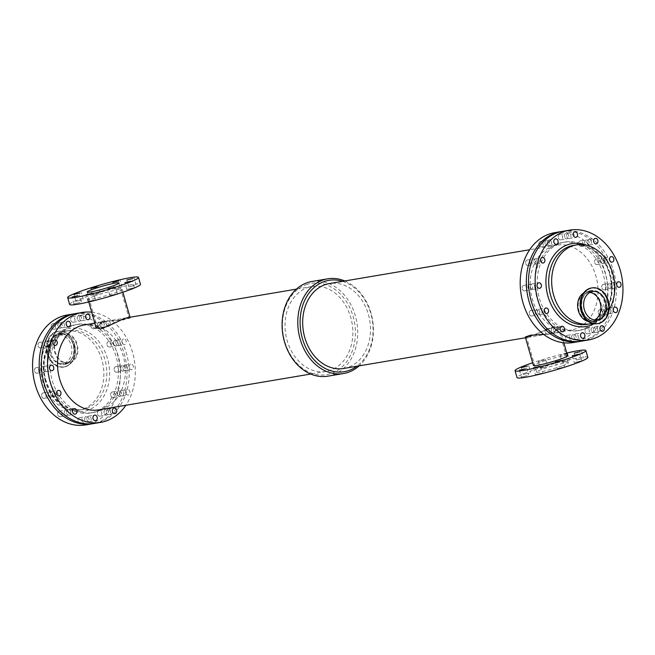 <?xml version="1.0" encoding="UTF-8"?>
<svg xmlns="http://www.w3.org/2000/svg" width="655" height="655" viewBox="0 0 655 655"><rect width="100%" height="100%" fill="white"/><g stroke="black" fill="none" stroke-linecap="round" stroke-linejoin="round"><path stroke-width="0.49" stroke-dasharray="3.27 2.46" d="M529.322 373.023L523.361 374.455L529.322 373.023M568.106 360.93L562.137 362.354L568.106 360.93M566.952 353.749L560.189 355.493L566.853 353.405M582.18 358.547L576.212 359.98L582.18 358.547M541.407 373.284L535.438 374.709L541.407 373.284M527.332 375.659L521.372 377.092L527.332 375.659M546.213 366.923L540.244 368.356L546.213 366.923M544.256 360.062L538.295 361.486L544.256 360.062M580.191 361.183L574.222 362.616L580.191 361.183M563.3 367.283L557.331 368.716L563.3 367.283M81.949 299.892L75.98 301.325L81.949 299.892M98.84 293.792L92.871 295.217L98.84 293.792M94.033 300.154L88.065 301.578L94.033 300.154M134.799 285.416L128.839 286.849L134.799 285.416M79.959 302.528L73.99 303.961L79.959 302.528M120.733 287.799L114.764 289.223L120.733 287.799M115.919 294.152L109.958 295.585L115.919 294.152M132.809 288.053L126.841 289.485L132.809 288.053M600.815 261.607A2.784 2.178 -99.6 0 1 602.412 258.119A2.784 2.178 -99.6 0 1 605.015 260.502A2.784 2.178 -99.6 0 1 603.337 263.613A2.784 2.178 -99.6 0 1 600.815 261.607M594.683 262.647A2.784 2.178 80.4 0 0 597.204 264.653A2.784 2.178 80.4 0 0 598.891 261.541A2.784 2.178 80.4 0 0 596.279 259.151A2.784 2.178 80.4 0 0 594.683 262.647M603.018 261.239A2.784 2.178 80.4 0 0 605.539 263.244A2.784 2.178 80.4 0 0 607.226 260.133A2.784 2.178 80.4 0 0 604.614 257.743A2.784 2.178 80.4 0 0 603.018 261.239M604.483 312.091A2.784 2.178 -99.6 0 1 606.08 308.595A2.784 2.178 -99.6 0 1 608.692 310.978A2.784 2.178 -99.6 0 1 607.005 314.089A2.784 2.178 -99.6 0 1 604.483 312.091M598.351 313.123A2.784 2.178 80.4 0 0 600.881 315.129A2.784 2.178 80.4 0 0 602.559 312.017A2.784 2.178 80.4 0 0 599.947 309.635A2.784 2.178 80.4 0 0 598.351 313.123M606.686 311.714A2.784 2.178 80.4 0 0 609.216 313.72A2.784 2.178 80.4 0 0 610.894 310.609A2.784 2.178 80.4 0 0 608.282 308.227A2.784 2.178 80.4 0 0 606.686 311.714M564.495 236.815A2.784 2.178 -99.6 0 1 566.092 233.319A2.784 2.178 -99.6 0 1 568.696 235.71A2.784 2.178 -99.6 0 1 567.017 238.813A2.784 2.178 -99.6 0 1 564.495 236.815M558.363 237.847A2.784 2.178 80.4 0 0 560.885 239.853A2.784 2.178 80.4 0 0 562.571 236.742A2.784 2.178 80.4 0 0 559.959 234.359A2.784 2.178 80.4 0 0 558.363 237.847M566.698 236.439A2.784 2.178 80.4 0 0 569.22 238.445A2.784 2.178 80.4 0 0 570.906 235.333A2.784 2.178 80.4 0 0 568.294 232.951A2.784 2.178 80.4 0 0 566.698 236.439M535.381 311.993A2.784 2.178 -99.6 0 1 537.108 309.479A2.784 2.178 -99.6 0 1 539.72 311.862A2.784 2.178 -99.6 0 1 538.042 314.973A2.784 2.178 -99.6 0 1 536.756 314.703M529.387 314.007A2.784 2.178 80.4 0 0 531.909 316.005A2.784 2.178 80.4 0 0 533.588 312.894A2.784 2.178 80.4 0 0 530.984 310.511A2.784 2.178 80.4 0 0 529.387 314.007M537.722 312.599A2.784 2.178 80.4 0 0 540.244 314.596A2.784 2.178 80.4 0 0 541.931 311.485A2.784 2.178 80.4 0 0 539.319 309.103A2.784 2.178 80.4 0 0 537.722 312.599M591.252 330.75A2.784 2.178 -99.6 0 1 592.849 327.254A2.784 2.178 -99.6 0 1 595.46 329.645A2.784 2.178 -99.6 0 1 593.774 332.756A2.784 2.178 -99.6 0 1 591.252 330.75M585.12 331.782A2.784 2.178 80.4 0 0 587.65 333.788A2.784 2.178 80.4 0 0 589.328 330.677A2.784 2.178 80.4 0 0 586.716 328.294A2.784 2.178 80.4 0 0 585.12 331.782M593.455 330.374A2.784 2.178 80.4 0 0 595.984 332.38A2.784 2.178 80.4 0 0 597.663 329.269A2.784 2.178 80.4 0 0 595.051 326.886A2.784 2.178 80.4 0 0 593.455 330.374M528.618 285.269A2.784 2.178 -99.6 0 1 529.944 284.303A2.784 2.178 -99.6 0 1 532.548 286.694A2.784 2.178 -99.6 0 1 530.869 289.805A2.784 2.178 -99.6 0 1 528.896 288.912M522.215 288.83A2.784 2.178 80.4 0 0 524.737 290.836A2.784 2.178 80.4 0 0 526.423 287.725A2.784 2.178 80.4 0 0 523.812 285.343A2.784 2.178 80.4 0 0 522.215 288.83M530.55 287.422A2.784 2.178 80.4 0 0 533.072 289.428A2.784 2.178 80.4 0 0 534.758 286.317A2.784 2.178 80.4 0 0 532.147 283.934A2.784 2.178 80.4 0 0 530.55 287.422M584.89 243.324A2.784 2.178 -99.6 0 1 586.487 239.828A2.784 2.178 -99.6 0 1 589.099 242.211A2.784 2.178 -99.6 0 1 587.42 245.322A2.784 2.178 -99.6 0 1 584.89 243.324M578.766 244.356A2.784 2.178 80.4 0 0 581.288 246.362A2.784 2.178 80.4 0 0 582.975 243.251A2.784 2.178 80.4 0 0 580.363 240.868A2.784 2.178 80.4 0 0 578.766 244.356M587.101 242.948A2.784 2.178 80.4 0 0 589.623 244.954A2.784 2.178 80.4 0 0 591.309 241.842A2.784 2.178 80.4 0 0 588.698 239.46A2.784 2.178 80.4 0 0 587.101 242.948M607.979 286.784A2.784 2.178 -99.6 0 1 609.576 283.287A2.784 2.178 -99.6 0 1 612.188 285.678A2.784 2.178 -99.6 0 1 610.509 288.781A2.784 2.178 -99.6 0 1 607.979 286.784M601.855 287.815A2.784 2.178 80.4 0 0 604.377 289.821A2.784 2.178 80.4 0 0 606.055 286.71A2.784 2.178 80.4 0 0 603.452 284.327A2.784 2.178 80.4 0 0 601.855 287.815M610.19 286.407A2.784 2.178 80.4 0 0 612.712 288.413A2.784 2.178 80.4 0 0 614.398 285.302A2.784 2.178 80.4 0 0 611.786 282.919A2.784 2.178 80.4 0 0 610.19 286.407M545.075 243.832A2.784 2.178 -99.6 0 1 546.671 240.336A2.784 2.178 -99.6 0 1 549.283 242.727A2.784 2.178 -99.6 0 1 547.596 245.83A2.784 2.178 -99.6 0 1 545.075 243.832M538.95 244.864A2.784 2.178 80.4 0 0 541.472 246.869A2.784 2.178 80.4 0 0 543.151 243.758A2.784 2.178 80.4 0 0 540.539 241.376A2.784 2.178 80.4 0 0 538.95 244.864M547.285 243.455A2.784 2.178 80.4 0 0 549.807 245.461A2.784 2.178 80.4 0 0 551.485 242.35A2.784 2.178 80.4 0 0 548.874 239.967A2.784 2.178 80.4 0 0 547.285 243.455M551.436 331.258A2.784 2.178 -99.6 0 1 553.025 327.77A2.784 2.178 -99.6 0 1 555.636 330.153A2.784 2.178 -99.6 0 1 553.958 333.264A2.784 2.178 -99.6 0 1 551.436 331.258M545.304 332.29A2.784 2.178 80.4 0 0 547.826 334.296A2.784 2.178 80.4 0 0 549.512 331.184A2.784 2.178 80.4 0 0 546.9 328.802A2.784 2.178 80.4 0 0 545.304 332.29M553.639 330.89A2.784 2.178 80.4 0 0 556.16 332.887A2.784 2.178 80.4 0 0 557.847 329.776A2.784 2.178 80.4 0 0 555.235 327.394A2.784 2.178 80.4 0 0 553.639 330.89M571.831 337.767A2.784 2.178 -99.6 0 1 573.428 334.271A2.784 2.178 -99.6 0 1 576.04 336.662A2.784 2.178 -99.6 0 1 574.361 339.773A2.784 2.178 -99.6 0 1 571.831 337.767M565.707 338.799A2.784 2.178 80.4 0 0 568.229 340.805A2.784 2.178 80.4 0 0 569.907 337.693A2.784 2.178 80.4 0 0 567.304 335.311A2.784 2.178 80.4 0 0 565.707 338.799M574.042 337.39A2.784 2.178 80.4 0 0 576.564 339.396A2.784 2.178 80.4 0 0 578.242 336.285A2.784 2.178 80.4 0 0 575.639 333.903A2.784 2.178 80.4 0 0 574.042 337.39M532.245 259.773A2.784 2.178 -99.6 0 1 533.44 259.003A2.784 2.178 -99.6 0 1 536.052 261.386A2.784 2.178 -99.6 0 1 534.365 264.497A2.784 2.178 -99.6 0 1 531.844 262.491A2.784 2.178 -99.6 0 1 531.721 261.288M525.719 263.523A2.784 2.178 80.4 0 0 528.241 265.529A2.784 2.178 80.4 0 0 529.92 262.418A2.784 2.178 80.4 0 0 527.308 260.035A2.784 2.178 80.4 0 0 525.719 263.523M534.054 262.123A2.784 2.178 80.4 0 0 536.576 264.121A2.784 2.178 80.4 0 0 538.254 261.009A2.784 2.178 80.4 0 0 535.643 258.627A2.784 2.178 80.4 0 0 534.054 262.123M129.191 367.651A2.784 2.178 -99.6 0 1 130.779 364.164A2.784 2.178 -99.6 0 1 133.391 366.546A2.784 2.178 -99.6 0 1 131.712 369.657A2.784 2.178 -99.6 0 1 129.191 367.651M123.058 368.691A2.784 2.178 80.4 0 0 125.58 370.697A2.784 2.178 80.4 0 0 127.266 367.586A2.784 2.178 80.4 0 0 124.655 365.195A2.784 2.178 80.4 0 0 123.058 368.691M120.856 369.06A2.784 2.178 -99.6 0 1 122.444 365.572A2.784 2.178 -99.6 0 1 125.056 367.954A2.784 2.178 -99.6 0 1 123.377 371.066A2.784 2.178 -99.6 0 1 120.856 369.06M114.232 370.181A2.784 2.178 80.4 0 0 116.754 372.187A2.784 2.178 80.4 0 0 118.44 369.076A2.784 2.178 80.4 0 0 115.829 366.685A2.784 2.178 80.4 0 0 114.232 370.181M106.331 412.658A2.784 2.178 80.4 0 0 108.853 414.664A2.784 2.178 80.4 0 0 110.531 411.553A2.784 2.178 80.4 0 0 107.919 409.17A2.784 2.178 80.4 0 0 106.331 412.658M104.12 413.035A2.784 2.178 -99.6 0 1 105.717 409.539A2.784 2.178 -99.6 0 1 108.329 411.921A2.784 2.178 -99.6 0 1 106.642 415.033A2.784 2.178 -99.6 0 1 104.12 413.035M97.505 414.148A2.784 2.178 80.4 0 0 100.027 416.154A2.784 2.178 80.4 0 0 101.705 413.043A2.784 2.178 80.4 0 0 99.093 410.66A2.784 2.178 80.4 0 0 97.505 414.148M106.102 324.192A2.784 2.178 -99.6 0 1 107.698 320.704A2.784 2.178 -99.6 0 1 110.302 323.087A2.784 2.178 -99.6 0 1 108.624 326.198A2.784 2.178 -99.6 0 1 106.102 324.192M99.969 325.232A2.784 2.178 80.4 0 0 102.491 327.23A2.784 2.178 80.4 0 0 104.178 324.127A2.784 2.178 80.4 0 0 101.566 321.736A2.784 2.178 80.4 0 0 99.969 325.232M97.767 325.601A2.784 2.178 -99.6 0 1 99.355 322.113A2.784 2.178 -99.6 0 1 101.967 324.495A2.784 2.178 -99.6 0 1 100.289 327.606A2.784 2.178 -99.6 0 1 97.767 325.601M91.143 326.722A2.784 2.178 80.4 0 0 93.665 328.728A2.784 2.178 80.4 0 0 95.352 325.617A2.784 2.178 80.4 0 0 92.74 323.226A2.784 2.178 80.4 0 0 91.143 326.722M43.418 369.707A2.784 2.178 80.4 0 0 45.948 371.712A2.784 2.178 80.4 0 0 47.627 368.601A2.784 2.178 80.4 0 0 45.015 366.219A2.784 2.178 80.4 0 0 43.418 369.707M41.486 367.545A2.784 2.178 -99.6 0 1 42.812 366.587A2.784 2.178 -99.6 0 1 45.416 368.97A2.784 2.178 -99.6 0 1 43.738 372.081A2.784 2.178 -99.6 0 1 41.773 371.188M34.592 371.197A2.784 2.178 80.4 0 0 37.122 373.203A2.784 2.178 80.4 0 0 38.801 370.091A2.784 2.178 80.4 0 0 36.189 367.709A2.784 2.178 80.4 0 0 34.592 371.197M86.91 419.675A2.784 2.178 80.4 0 0 89.432 421.681A2.784 2.178 80.4 0 0 91.119 418.57A2.784 2.178 80.4 0 0 88.507 416.187A2.784 2.178 80.4 0 0 86.91 419.675M84.7 420.051A2.784 2.178 -99.6 0 1 86.296 416.555A2.784 2.178 -99.6 0 1 88.908 418.938A2.784 2.178 -99.6 0 1 87.23 422.049A2.784 2.178 -99.6 0 1 84.7 420.051M78.084 421.165A2.784 2.178 80.4 0 0 80.606 423.171A2.784 2.178 80.4 0 0 82.293 420.06A2.784 2.178 80.4 0 0 79.681 417.677A2.784 2.178 80.4 0 0 78.084 421.165M46.923 344.399A2.784 2.178 80.4 0 0 49.444 346.405A2.784 2.178 80.4 0 0 51.123 343.294A2.784 2.178 80.4 0 0 48.519 340.911A2.784 2.178 80.4 0 0 46.923 344.399M45.113 342.049A2.784 2.178 -99.6 0 1 46.309 341.28A2.784 2.178 -99.6 0 1 48.92 343.67A2.784 2.178 -99.6 0 1 47.234 346.773A2.784 2.178 -99.6 0 1 44.712 344.776A2.784 2.178 -99.6 0 1 44.589 343.564M38.096 345.889A2.784 2.178 80.4 0 0 40.618 347.895A2.784 2.178 80.4 0 0 42.297 344.784A2.784 2.178 80.4 0 0 39.693 342.401A2.784 2.178 80.4 0 0 38.096 345.889M122.018 342.483A2.784 2.178 -99.6 0 1 123.615 338.995A2.784 2.178 -99.6 0 1 126.218 341.378A2.784 2.178 -99.6 0 1 124.54 344.489A2.784 2.178 -99.6 0 1 122.018 342.483M115.886 343.523A2.784 2.178 80.4 0 0 118.416 345.521A2.784 2.178 80.4 0 0 120.094 342.409A2.784 2.178 80.4 0 0 117.482 340.027A2.784 2.178 80.4 0 0 115.886 343.523M113.683 343.891A2.784 2.178 -99.6 0 1 115.28 340.404A2.784 2.178 -99.6 0 1 117.884 342.786A2.784 2.178 -99.6 0 1 116.205 345.897A2.784 2.178 -99.6 0 1 113.683 343.891M107.06 345.013A2.784 2.178 80.4 0 0 109.59 347.011A2.784 2.178 80.4 0 0 111.268 343.908A2.784 2.178 80.4 0 0 108.656 341.517A2.784 2.178 80.4 0 0 107.06 345.013M125.686 392.959A2.784 2.178 -99.6 0 1 127.283 389.471A2.784 2.178 -99.6 0 1 129.895 391.854A2.784 2.178 -99.6 0 1 128.208 394.965A2.784 2.178 -99.6 0 1 125.686 392.959M119.562 393.999A2.784 2.178 80.4 0 0 122.084 395.997A2.784 2.178 80.4 0 0 123.762 392.894A2.784 2.178 80.4 0 0 121.15 390.503A2.784 2.178 80.4 0 0 119.562 393.999M117.351 394.367A2.784 2.178 -99.6 0 1 118.948 390.879A2.784 2.178 -99.6 0 1 121.56 393.262A2.784 2.178 -99.6 0 1 119.873 396.373A2.784 2.178 -99.6 0 1 117.351 394.367M110.736 395.489A2.784 2.178 80.4 0 0 113.258 397.495A2.784 2.178 80.4 0 0 114.936 394.384A2.784 2.178 80.4 0 0 112.324 391.993A2.784 2.178 80.4 0 0 110.736 395.489M79.566 318.723A2.784 2.178 80.4 0 0 82.096 320.729A2.784 2.178 80.4 0 0 83.774 317.618A2.784 2.178 80.4 0 0 81.163 315.227A2.784 2.178 80.4 0 0 79.566 318.723M77.364 319.091A2.784 2.178 -99.6 0 1 78.96 315.604A2.784 2.178 -99.6 0 1 81.564 317.986A2.784 2.178 -99.6 0 1 79.885 321.097A2.784 2.178 -99.6 0 1 77.364 319.091M70.74 320.213A2.784 2.178 80.4 0 0 73.27 322.219A2.784 2.178 80.4 0 0 74.948 319.108A2.784 2.178 80.4 0 0 72.337 316.717A2.784 2.178 80.4 0 0 70.74 320.213M50.591 394.875A2.784 2.178 80.4 0 0 53.112 396.881A2.784 2.178 80.4 0 0 54.799 393.77A2.784 2.178 80.4 0 0 52.187 391.387A2.784 2.178 80.4 0 0 50.591 394.875M48.249 394.277A2.784 2.178 -99.6 0 1 49.977 391.755A2.784 2.178 -99.6 0 1 52.588 394.146A2.784 2.178 -99.6 0 1 50.91 397.257A2.784 2.178 -99.6 0 1 49.633 396.987M41.764 396.365A2.784 2.178 80.4 0 0 44.286 398.371A2.784 2.178 80.4 0 0 45.973 395.26A2.784 2.178 80.4 0 0 43.361 392.877A2.784 2.178 80.4 0 0 41.764 396.365M66.507 413.166A2.784 2.178 80.4 0 0 69.029 415.172A2.784 2.178 80.4 0 0 70.715 412.06A2.784 2.178 80.4 0 0 68.104 409.678A2.784 2.178 80.4 0 0 66.507 413.166M64.305 413.542A2.784 2.178 -99.6 0 1 65.901 410.046A2.784 2.178 -99.6 0 1 68.505 412.437A2.784 2.178 -99.6 0 1 66.826 415.54A2.784 2.178 -99.6 0 1 64.305 413.542M57.681 414.656A2.784 2.178 80.4 0 0 60.203 416.662A2.784 2.178 80.4 0 0 61.889 413.551A2.784 2.178 80.4 0 0 59.278 411.168A2.784 2.178 80.4 0 0 57.681 414.656M60.154 325.74A2.784 2.178 80.4 0 0 62.675 327.746A2.784 2.178 80.4 0 0 64.354 324.634A2.784 2.178 80.4 0 0 61.75 322.244A2.784 2.178 80.4 0 0 60.154 325.74M57.943 326.108A2.784 2.178 -99.6 0 1 59.539 322.62A2.784 2.178 -99.6 0 1 62.151 325.003A2.784 2.178 -99.6 0 1 60.465 328.114A2.784 2.178 -99.6 0 1 57.943 326.108M51.327 327.23A2.784 2.178 80.4 0 0 53.849 329.236A2.784 2.178 80.4 0 0 55.528 326.125A2.784 2.178 80.4 0 0 52.924 323.734A2.784 2.178 80.4 0 0 51.327 327.23M589.942 292.441A14.394 11.241 80.4 0 0 587.175 292.474A14.394 11.241 80.4 0 0 585.644 292.875A14.394 11.241 80.4 0 0 578.684 309.528A14.394 11.241 80.4 0 0 591.973 320.852A14.394 11.241 80.4 0 0 594.593 319.967M583.531 293.047A15.188 11.864 -99.6 0 1 585.431 292.114A15.188 11.864 -99.6 0 1 587.044 291.688A15.188 11.864 -99.6 0 1 601.265 304.69A15.188 11.864 -99.6 0 1 592.104 321.638A15.188 11.864 -99.6 0 1 588.337 321.507M609.093 309.774A40.07 31.293 -99.6 0 1 592.169 323.357M65.5 366.603A18.111 14.148 80.4 0 0 74.261 345.644A18.111 14.148 80.4 0 0 57.542 331.389A18.111 14.148 80.4 0 0 46.611 351.604A18.111 14.148 80.4 0 0 63.576 367.111A18.111 14.148 80.4 0 0 65.5 366.603M64.485 363.034A14.394 11.241 80.4 0 0 71.444 346.389A14.394 11.241 80.4 0 0 58.164 335.057A14.394 11.241 80.4 0 0 49.477 351.121A14.394 11.241 80.4 0 0 62.954 363.443A14.394 11.241 80.4 0 0 64.485 363.034M70.093 362.886A15.188 11.864 80.4 0 0 77.437 345.316A15.188 11.864 80.4 0 0 63.42 333.362A15.188 11.864 80.4 0 0 54.259 350.31A15.188 11.864 80.4 0 0 68.48 363.312A15.188 11.864 80.4 0 0 70.093 362.886M69.88 362.125A14.394 11.241 -99.6 0 1 68.349 362.526A14.394 11.241 -99.6 0 1 54.873 350.212A14.394 11.241 -99.6 0 1 63.551 334.148A14.394 11.241 -99.6 0 1 76.84 345.472A14.394 11.241 -99.6 0 1 69.88 362.125M543.756 334.443L553.917 332.527L559.419 327.303L555.055 325.977L528.143 337.317L525.31 337.022M567.525 355.771A17.734 1.556 -15.9 0 0 550.044 359.136A17.734 1.556 -15.9 0 0 533.416 365.49M562.612 365.777A16.539 1.449 -15.9 0 0 568.335 362.968A16.539 1.449 -15.9 0 0 552.034 366.104A16.539 1.449 -15.9 0 0 536.519 372.032A16.539 1.449 -15.9 0 0 545.861 370.722A16.539 1.449 -15.9 0 0 562.612 365.777M553.18 332.658L547.899 333.976L533.039 335.245L526.538 336.989L528.929 337.186L554.318 326.796L558.355 327.926L553.18 332.658M566.755 353.053A36.819 3.226 -15.9 0 0 532.638 362.772M587.838 357.409A36.819 3.226 -15.9 0 0 551.543 364.393A36.819 3.226 -15.9 0 0 517.016 377.583M96.105 327.697L101.607 322.473L106.839 321.155L123.074 319.951L130.214 317.978L127.381 317.683M94.132 296.216A17.734 1.556 164.1 0 1 112.095 290.91A17.734 1.556 164.1 0 1 122.108 289.51A17.734 1.556 164.1 0 1 105.48 295.863A17.734 1.556 164.1 0 1 87.991 299.229A17.734 1.556 164.1 0 1 94.132 296.216M102.344 322.342L97.169 327.074L101.206 328.204L126.595 317.814L128.986 318.011L122.485 319.755L107.625 321.024L102.344 322.342M69.635 304.452A36.819 3.226 164.1 0 1 82.374 298.197A36.819 3.226 164.1 0 1 119.677 287.185A36.819 3.226 164.1 0 1 140.465 284.278M306.294 284.614A46.317 36.172 -99.6 0 1 354.904 340.469A46.317 36.172 -99.6 0 1 295.61 361.896A46.317 36.172 -99.6 0 1 306.294 284.614M307.187 287.741A43.05 33.618 -99.6 0 1 311.764 286.538A43.05 33.618 -99.6 0 1 352.087 323.39A43.05 33.618 -99.6 0 1 326.108 371.442A43.05 33.618 -99.6 0 1 286.366 337.562A43.05 33.618 -99.6 0 1 307.187 287.741M311.919 281.486A48.011 37.491 -99.6 0 1 356.885 322.579A48.011 37.491 -99.6 0 1 327.909 376.166M342.573 281.339A46.317 36.172 -99.6 0 1 372.253 319.984A46.317 36.172 -99.6 0 1 356.918 366.235M343.76 368.462A43.05 33.618 80.4 0 0 369.739 320.41A43.05 33.618 80.4 0 0 329.416 283.558M344.792 280.962A48.011 37.491 -99.6 0 1 372.572 319.927A48.011 37.491 -99.6 0 1 359.136 365.858M84.258 324.97A43.05 33.618 -99.6 0 1 124.581 361.822A43.05 33.618 -99.6 0 1 98.602 409.866M70.871 325.92A44.786 34.977 -99.6 0 1 75.636 324.667A44.786 34.977 -99.6 0 1 117.581 363.001A44.786 34.977 -99.6 0 1 90.554 412.986A44.786 34.977 -99.6 0 1 49.215 377.738A44.786 34.977 -99.6 0 1 70.871 325.92M73.073 325.551A44.786 34.977 -99.6 0 1 77.839 324.299A44.786 34.977 -99.6 0 1 119.783 362.633A44.786 34.977 -99.6 0 1 92.756 412.609A44.786 34.977 -99.6 0 1 51.426 377.37A44.786 34.977 -99.6 0 1 73.073 325.551M74.916 313.704A55.732 43.525 -99.6 0 1 126.006 361.576A55.732 43.525 -99.6 0 1 93.477 423.572M67.195 314.99A55.732 43.525 -99.6 0 1 119.39 362.698A55.732 43.525 -99.6 0 1 85.756 424.899M61.373 332.265A40.07 31.293 -99.6 0 1 65.631 331.143A40.07 31.293 -99.6 0 1 103.162 365.441A40.07 31.293 -99.6 0 1 78.977 410.153A40.07 31.293 -99.6 0 1 41.994 378.623A40.07 31.293 -99.6 0 1 61.373 332.265M563.144 231.223A55.732 43.525 -99.6 0 1 615.348 278.924A55.732 43.525 -99.6 0 1 581.714 341.124M560.205 243.267A44.786 34.977 -99.6 0 1 564.97 242.014A44.786 34.977 -99.6 0 1 606.915 280.348A44.786 34.977 -99.6 0 1 579.888 330.333A44.786 34.977 -99.6 0 1 538.557 295.086A44.786 34.977 -99.6 0 1 560.205 243.267M558.003 243.644A44.786 34.977 -99.6 0 1 562.768 242.391A44.786 34.977 -99.6 0 1 604.712 280.717A44.786 34.977 -99.6 0 1 577.685 330.701A44.786 34.977 -99.6 0 1 536.347 295.462A44.786 34.977 -99.6 0 1 558.003 243.644M562.047 231.428A55.732 43.525 -99.6 0 1 613.137 279.3A55.732 43.525 -99.6 0 1 580.608 341.296M554.81 232.631A55.732 43.525 -99.6 0 1 607.013 280.332A55.732 43.525 -99.6 0 1 573.379 342.532M552.345 246.337A43.05 33.618 -99.6 0 1 556.922 245.134A43.05 33.618 -99.6 0 1 597.245 281.977A43.05 33.618 -99.6 0 1 571.266 330.03A43.05 33.618 -99.6 0 1 531.524 296.15A43.05 33.618 -99.6 0 1 552.345 246.337M91.692 312.206A55.732 43.525 -99.6 0 1 131.008 347.6A55.732 43.525 -99.6 0 1 125.85 405.265M76.021 313.499A55.732 43.525 -99.6 0 1 128.216 361.208A55.732 43.525 -99.6 0 1 94.582 423.408M591.67 287.938A18.111 14.148 -99.6 0 1 608.356 303.486A18.111 14.148 -99.6 0 1 597.704 323.652M580.723 299.335A17.906 13.984 -99.6 0 1 589.336 288.724A17.906 13.984 -99.6 0 1 606.759 299.04A17.906 13.984 -99.6 0 1 602.166 321.359A17.906 13.984 -99.6 0 1 583.621 316.488M589.443 290.91A15.712 12.273 -99.6 0 1 605.343 301.767A15.712 12.273 -99.6 0 1 598.015 321.007A15.712 12.273 -99.6 0 1 582.115 310.159A15.712 12.273 -99.6 0 1 589.443 290.91M582.041 310.093A15.188 11.864 -99.6 0 1 589.123 291.491A15.188 11.864 -99.6 0 1 590.736 291.066A15.188 11.864 -99.6 0 1 604.966 304.059A15.188 11.864 -99.6 0 1 595.796 321.015A15.188 11.864 -99.6 0 1 582.041 310.093M74.506 344.317A18.111 14.148 80.4 0 0 58.098 331.299A18.111 14.148 80.4 0 0 47.168 351.514A18.111 14.148 80.4 0 0 64.133 367.013A18.111 14.148 80.4 0 0 66.065 366.505A18.111 14.148 80.4 0 0 74.506 344.317M74.531 344.342A17.906 13.984 80.4 0 0 56.42 331.97A17.906 13.984 80.4 0 0 48.069 353.905A17.906 13.984 80.4 0 0 66.188 366.276A17.906 13.984 80.4 0 0 74.531 344.342M73.409 344.841A15.712 12.273 80.4 0 0 57.509 333.993A15.712 12.273 80.4 0 0 50.181 353.233A15.712 12.273 80.4 0 0 66.081 364.09A15.712 12.273 80.4 0 0 73.409 344.841M73.483 344.907A15.188 11.864 80.4 0 0 59.728 333.985A15.188 11.864 80.4 0 0 50.558 350.941A15.188 11.864 80.4 0 0 64.788 363.934A15.188 11.864 80.4 0 0 66.401 363.509A15.188 11.864 80.4 0 0 73.483 344.907M45.391 381.177A42.059 32.848 -99.6 0 1 82.072 329.432A42.059 32.848 -99.6 0 1 101.951 399.223A42.059 32.848 -99.6 0 1 45.391 381.177M45.637 380.85A40.07 31.293 -99.6 0 1 64.313 331.766A40.07 31.293 -99.6 0 1 68.57 330.644A40.07 31.293 -99.6 0 1 106.102 364.941A40.07 31.293 -99.6 0 1 81.924 409.662A40.07 31.293 -99.6 0 1 45.637 380.85M573.6 245.338A40.07 31.293 -99.6 0 1 611.131 279.636A40.07 31.293 -99.6 0 1 586.945 324.356C602.633 322.293 614.243 301.963 610.918 281.134C608.298 259.151 589.86 241.908 573.6 245.338M586.413 245.166A42.059 32.848 -99.6 0 1 611.934 283.328A42.059 32.848 -99.6 0 1 594.069 323.767M521.405 367.586L523.361 374.455M528.675 365.515L530.632 372.384M560.189 355.493L562.137 362.354M567.459 353.422L569.416 360.283M574.255 353.11L576.212 359.98M581.534 351.039L583.49 357.908M533.481 367.848L535.438 374.709M540.76 365.777L542.717 372.638M519.415 370.222L521.372 377.092M526.685 368.151L528.642 375.02M538.295 361.486L540.244 368.356M545.566 359.415L547.523 366.276M572.265 355.747L574.222 362.616M579.544 353.675L581.493 360.545M555.375 361.855L557.331 368.716M562.653 359.783L564.61 366.644M83.259 299.253L81.302 292.384M75.98 301.325L74.023 294.455M100.141 293.145L98.193 286.284M92.871 295.217L90.914 288.356M95.335 299.507L93.378 292.646M88.065 301.578L86.108 294.717M136.109 284.778L134.152 277.908M128.839 286.849L126.882 279.98M81.261 301.889L79.312 295.02M73.99 303.961L72.034 297.092M122.035 287.152L120.078 280.291M114.764 289.223L112.807 282.362M117.229 293.514L115.272 286.644M109.958 295.585L108.001 288.724M134.119 287.414L132.163 280.545M126.841 289.485L124.892 282.616M597.204 264.653L603.337 263.613M596.279 259.151L602.412 258.119M605.539 263.244L612.163 262.123M604.614 257.743L611.238 256.629M600.881 315.129L607.005 314.089M599.947 309.635L606.08 308.595M609.216 313.72L615.831 312.599M608.282 308.227L614.906 307.105M560.885 239.853L567.017 238.813M559.959 234.359L566.092 233.319M569.22 238.445L575.843 237.323M568.294 232.951L574.918 231.829M531.909 316.005L538.042 314.973M530.984 310.511L537.108 309.479M540.244 314.596L546.868 313.483M539.319 309.103L545.934 307.989M587.65 333.788L593.774 332.756M586.716 328.294L592.849 327.254M595.984 332.38L602.6 331.266M595.051 326.886L601.675 325.764M524.737 290.836L530.869 289.805M523.812 285.343L529.944 284.303M533.072 289.428L539.695 288.315M532.147 283.934L538.77 282.813M581.288 246.362L587.42 245.322M580.363 240.868L586.487 239.828M589.623 244.954L596.246 243.832M588.698 239.46L595.313 238.338M604.377 289.821L610.509 288.781M603.452 284.327L609.576 283.287M612.712 288.413L619.335 287.291M611.786 282.919L618.402 281.797M541.472 246.869L547.596 245.83M540.539 241.376L546.671 240.336M549.807 245.461L556.423 244.34M548.874 239.967L555.497 238.846M547.826 334.296L553.958 333.264M546.9 328.802L553.025 327.77M556.16 332.887L562.784 331.774M555.235 327.394L561.851 326.272M568.229 340.805L574.361 339.773M567.304 335.311L573.428 334.271M576.564 339.396L583.187 338.283M575.639 333.903L582.254 332.781M528.241 265.529L534.365 264.497M527.308 260.035L533.44 259.003M536.576 264.121L543.192 263.007M535.643 258.627L542.266 257.505M125.58 370.697L131.712 369.657M124.655 365.195L130.779 364.164M116.754 372.187L123.377 371.066M115.829 366.685L122.444 365.572M108.853 414.664L114.977 413.624M107.919 409.17L114.052 408.13M100.027 416.154L106.642 415.033M99.093 410.66L105.717 409.539M102.491 327.23L108.624 326.198M101.566 321.736L107.698 320.704M93.665 328.728L100.289 327.606M92.74 323.226L99.355 322.113M45.948 371.712L52.072 370.673M45.015 366.219L51.147 365.179M37.122 373.203L43.738 372.081M36.189 367.709L42.812 366.587M89.432 421.681L95.564 420.641M88.507 416.187L94.631 415.147M80.606 423.171L87.23 422.049M79.681 417.677L86.296 416.555M49.444 346.405L55.577 345.365M48.519 340.911L54.643 339.871M40.618 347.895L47.234 346.773M39.693 342.401L46.309 341.28M118.416 345.521L124.54 344.489M117.482 340.027L123.615 338.995M109.59 347.011L116.205 345.897M108.656 341.517L115.28 340.404M122.084 395.997L128.208 394.965M121.15 390.503L127.283 389.471M113.258 397.495L119.873 396.373M112.324 391.993L118.948 390.879M82.096 320.729L88.22 319.689M81.163 315.227L87.295 314.195M73.27 322.219L79.885 321.097M72.337 316.717L78.96 315.604M53.112 396.881L59.245 395.849M52.187 391.387L58.311 390.347M44.286 398.371L50.91 397.257M43.361 392.877L49.977 391.755M69.029 415.172L75.161 414.132M68.104 409.678L74.236 408.638M60.203 416.662L66.826 415.54M59.278 411.168L65.901 410.046M62.675 327.746L68.808 326.706M61.75 322.244L67.874 321.212M53.849 329.236L60.465 328.114M52.924 323.734L59.539 322.62M592.57 291.557L587.175 292.474M597.36 319.943L591.973 320.852M592.104 321.638L595.796 321.015C589.508 321.482 584.981 317.847 582.221 310.085C580.379 299.875 583.22 293.53 590.736 291.066L587.044 291.688M63.576 367.111L64.133 367.013C73.344 363.934 76.823 356.369 74.572 344.317C71.354 335.106 65.86 330.767 58.098 331.299L57.542 331.389M68.48 363.312L64.788 363.934C72.304 361.47 75.145 355.125 73.303 344.915C70.535 337.153 66.016 333.518 59.728 333.985L63.42 333.362M62.954 363.443L68.349 362.526M58.164 335.057L63.551 334.148M563.832 342.794L559.419 327.303M568.335 362.968L558.355 327.926M536.519 372.032L526.538 336.989M547.899 333.976L528.929 337.186M87.991 299.229L88.769 301.947M122.108 289.51L122.878 292.228M130.009 317.241L130.214 317.978M87.189 292.032L97.169 327.074M119.005 282.968L128.986 318.011M126.595 317.814L107.625 321.024M311.764 286.538L296.387 289.142M106.839 321.155L94.819 323.185M326.108 371.442L310.724 374.038M77.839 324.299L75.636 324.667M92.756 412.609L90.554 412.986M78.977 410.153L81.924 409.662C65.303 410.906 53.358 401.294 46.079 380.842C38.383 355.894 53.825 330.996 68.57 330.644L65.631 331.143M564.97 242.014L562.768 242.391M579.888 330.333L577.685 330.701M556.922 245.134L529.674 249.735M571.266 330.03L548.685 333.845M528.143 337.317L525.515 337.759"/><path stroke-width="0.98" d="M527.373 366.161L521.405 367.586L527.373 366.161M566.853 353.405L567.459 353.422L566.952 353.749M580.224 351.686L574.255 353.11L580.224 351.686M539.45 366.415L533.481 367.848L539.45 366.415M525.375 368.798L519.415 370.222L525.375 368.798M578.234 354.322L572.265 355.747L578.234 354.322M561.343 360.422L555.375 361.855L561.343 360.422M79.992 293.031L74.023 294.455L79.992 293.031M96.883 286.923L90.914 288.356L96.883 286.923M92.077 293.284L86.108 294.717L92.077 293.284M132.85 278.555L126.882 279.98L132.85 278.555M78.002 295.667L72.034 297.092L78.002 295.667M118.776 280.93L112.807 282.362L118.776 280.93M113.97 287.291L108.001 288.724L113.97 287.291M130.853 281.191L124.892 282.616L130.853 281.191M609.641 260.117A2.784 2.178 -99.6 0 1 611.238 256.629A2.784 2.178 -99.6 0 1 613.841 259.012A2.784 2.178 -99.6 0 1 612.163 262.123A2.784 2.178 -99.6 0 1 609.641 260.117M613.309 310.601A2.784 2.178 -99.6 0 1 614.906 307.105A2.784 2.178 -99.6 0 1 617.518 309.488A2.784 2.178 -99.6 0 1 615.831 312.599A2.784 2.178 -99.6 0 1 613.309 310.601M573.322 235.325A2.784 2.178 -99.6 0 1 574.918 231.829A2.784 2.178 -99.6 0 1 577.522 234.212A2.784 2.178 -99.6 0 1 575.843 237.323A2.784 2.178 -99.6 0 1 573.322 235.325M536.756 314.703A2.784 2.178 -99.6 0 1 535.512 312.967A2.784 2.178 -99.6 0 1 535.381 311.993M544.338 311.477A2.784 2.178 -99.6 0 1 545.934 307.989A2.784 2.178 -99.6 0 1 548.546 310.372A2.784 2.178 -99.6 0 1 546.868 313.483A2.784 2.178 -99.6 0 1 544.338 311.477M600.078 329.26A2.784 2.178 -99.6 0 1 601.675 325.764A2.784 2.178 -99.6 0 1 604.287 328.155A2.784 2.178 -99.6 0 1 602.6 331.266A2.784 2.178 -99.6 0 1 600.078 329.26M528.896 288.912A2.784 2.178 -99.6 0 1 528.348 287.799A2.784 2.178 -99.6 0 1 528.618 285.269M537.174 286.309A2.784 2.178 -99.6 0 1 538.77 282.813A2.784 2.178 -99.6 0 1 541.374 285.203A2.784 2.178 -99.6 0 1 539.695 288.315A2.784 2.178 -99.6 0 1 537.174 286.309M593.717 241.834A2.784 2.178 -99.6 0 1 595.313 238.338A2.784 2.178 -99.6 0 1 597.925 240.721A2.784 2.178 -99.6 0 1 596.246 243.832A2.784 2.178 -99.6 0 1 593.717 241.834M616.805 285.293A2.784 2.178 -99.6 0 1 618.402 281.797A2.784 2.178 -99.6 0 1 621.014 284.18A2.784 2.178 -99.6 0 1 619.335 287.291A2.784 2.178 -99.6 0 1 616.805 285.293M553.901 242.342A2.784 2.178 -99.6 0 1 555.497 238.846A2.784 2.178 -99.6 0 1 558.109 241.228A2.784 2.178 -99.6 0 1 556.423 244.34A2.784 2.178 -99.6 0 1 553.901 242.342M560.262 329.768A2.784 2.178 -99.6 0 1 561.851 326.272A2.784 2.178 -99.6 0 1 564.463 328.663A2.784 2.178 -99.6 0 1 562.784 331.774A2.784 2.178 -99.6 0 1 560.262 329.768M580.658 336.277A2.784 2.178 -99.6 0 1 582.254 332.781A2.784 2.178 -99.6 0 1 584.866 335.172A2.784 2.178 -99.6 0 1 583.187 338.283A2.784 2.178 -99.6 0 1 580.658 336.277M531.721 261.288A2.784 2.178 -99.6 0 1 532.245 259.773M540.67 261.001A2.784 2.178 -99.6 0 1 542.266 257.505A2.784 2.178 -99.6 0 1 544.878 259.896A2.784 2.178 -99.6 0 1 543.192 263.007A2.784 2.178 -99.6 0 1 540.67 261.001M112.455 411.627A2.784 2.178 -99.6 0 1 114.052 408.13A2.784 2.178 -99.6 0 1 116.664 410.513A2.784 2.178 -99.6 0 1 114.977 413.624A2.784 2.178 -99.6 0 1 112.455 411.627M49.551 368.675A2.784 2.178 -99.6 0 1 51.147 365.179A2.784 2.178 -99.6 0 1 53.751 367.561A2.784 2.178 -99.6 0 1 52.072 370.673A2.784 2.178 -99.6 0 1 49.551 368.675M41.773 371.188A2.784 2.178 -99.6 0 1 41.216 370.083A2.784 2.178 -99.6 0 1 41.486 367.545M93.043 418.643A2.784 2.178 -99.6 0 1 94.631 415.147A2.784 2.178 -99.6 0 1 97.243 417.53A2.784 2.178 -99.6 0 1 95.564 420.641A2.784 2.178 -99.6 0 1 93.043 418.643M53.047 343.367A2.784 2.178 -99.6 0 1 54.643 339.871A2.784 2.178 -99.6 0 1 57.255 342.262A2.784 2.178 -99.6 0 1 55.577 345.365A2.784 2.178 -99.6 0 1 53.047 343.367M44.589 343.564A2.784 2.178 -99.6 0 1 45.113 342.049M85.699 317.683A2.784 2.178 -99.6 0 1 87.295 314.195A2.784 2.178 -99.6 0 1 89.907 316.578A2.784 2.178 -99.6 0 1 88.22 319.689A2.784 2.178 -99.6 0 1 85.699 317.683M56.723 393.843A2.784 2.178 -99.6 0 1 58.311 390.347A2.784 2.178 -99.6 0 1 60.923 392.738A2.784 2.178 -99.6 0 1 59.245 395.849A2.784 2.178 -99.6 0 1 56.723 393.843M49.633 396.987A2.784 2.178 -99.6 0 1 48.388 395.252A2.784 2.178 -99.6 0 1 48.249 394.277M72.639 412.134A2.784 2.178 -99.6 0 1 74.236 408.638A2.784 2.178 -99.6 0 1 76.84 411.029A2.784 2.178 -99.6 0 1 75.161 414.132A2.784 2.178 -99.6 0 1 72.639 412.134M66.278 324.7A2.784 2.178 -99.6 0 1 67.874 321.212A2.784 2.178 -99.6 0 1 70.486 323.595A2.784 2.178 -99.6 0 1 68.808 326.706A2.784 2.178 -99.6 0 1 66.278 324.7M591.039 291.966A14.394 11.241 -99.6 0 1 592.57 291.557A14.394 11.241 -99.6 0 1 606.047 303.879A14.394 11.241 -99.6 0 1 597.36 319.943A14.394 11.241 -99.6 0 1 584.08 308.611A14.394 11.241 -99.6 0 1 591.039 291.966M594.593 319.967A14.394 11.241 80.4 0 0 600.651 304.788A14.394 11.241 80.4 0 0 589.942 292.441M590.024 288.397A18.111 14.148 -99.6 0 1 591.948 287.889A18.111 14.148 -99.6 0 1 608.913 303.396A18.111 14.148 -99.6 0 1 597.982 323.611A18.111 14.148 -99.6 0 1 581.263 309.356A18.111 14.148 -99.6 0 1 590.024 288.397M588.337 321.507A15.188 11.864 -99.6 0 1 577.874 308.636A15.188 11.864 -99.6 0 1 583.531 293.047M592.169 323.357A40.07 31.293 -99.6 0 1 589.893 323.857A40.07 31.293 -99.6 0 1 552.91 292.327A40.07 31.293 -99.6 0 1 572.282 245.969A40.07 31.293 -99.6 0 1 576.547 244.847A40.07 31.293 -99.6 0 1 609.502 265.07A40.07 31.293 -99.6 0 1 609.093 309.774M563.832 342.794L567.525 355.771A17.734 1.556 -15.9 0 1 561.392 358.784A17.734 1.556 -15.9 0 1 543.429 364.09A17.734 1.556 -15.9 0 1 533.416 365.49L525.31 337.022L530.493 335.221L543.756 334.443M532.638 362.772A36.819 3.226 -15.9 0 0 515.059 370.722A36.819 3.226 -15.9 0 0 535.847 367.815A36.819 3.226 -15.9 0 0 573.15 356.803A36.819 3.226 -15.9 0 0 585.889 350.548A36.819 3.226 -15.9 0 0 566.755 353.053M515.059 370.722L517.016 377.583A36.819 3.226 -15.9 0 0 537.804 374.685A36.819 3.226 -15.9 0 0 575.106 363.664A36.819 3.226 -15.9 0 0 587.838 357.409L585.889 350.548M296.387 289.142L127.381 317.683L123.451 318.78C115.165 322.948 107.51 326.362 100.469 329.023L96.105 327.697L88.769 301.947M92.912 289.223A16.539 1.449 164.1 0 1 109.663 284.278A16.539 1.449 164.1 0 1 119.005 282.968A16.539 1.449 164.1 0 1 103.49 288.896A16.539 1.449 164.1 0 1 87.189 292.032A16.539 1.449 164.1 0 1 92.912 289.223M138.508 277.417L140.465 284.278A36.819 3.226 164.1 0 1 105.938 297.468A36.819 3.226 164.1 0 1 69.635 304.452L67.678 297.591A36.819 3.226 164.1 0 1 80.418 291.336A36.819 3.226 164.1 0 1 117.72 280.315A36.819 3.226 164.1 0 1 138.508 277.417A36.819 3.226 164.1 0 1 103.981 290.607A36.819 3.226 164.1 0 1 67.678 297.591M359.136 365.858A48.011 37.491 -99.6 0 1 343.605 373.514L327.909 376.166A48.011 37.491 -99.6 0 1 283.599 338.381A48.011 37.491 -99.6 0 1 306.818 282.829A48.011 37.491 -99.6 0 1 311.919 281.486L327.606 278.834A48.011 37.491 -99.6 0 1 344.792 280.962M356.918 366.235A46.317 36.172 -99.6 0 1 304.092 343.539A46.317 36.172 -99.6 0 1 323.947 281.634A46.317 36.172 -99.6 0 1 342.573 281.339M529.674 249.735L329.416 283.558A43.05 33.618 80.4 0 0 324.839 284.761A43.05 33.618 80.4 0 0 304.018 334.582A43.05 33.618 80.4 0 0 343.76 368.462L525.515 337.759M343.605 373.514A48.011 37.491 -99.6 0 1 299.294 335.728A48.011 37.491 -99.6 0 1 322.506 280.184A48.011 37.491 -99.6 0 1 327.606 278.834M310.724 374.038L98.602 409.866A43.05 33.618 -99.6 0 1 58.86 375.986A43.05 33.618 -99.6 0 1 79.681 326.174A43.05 33.618 -99.6 0 1 84.258 324.97L94.819 323.185M93.477 423.572A55.732 43.525 -99.6 0 1 92.371 423.777A55.732 43.525 -99.6 0 1 40.938 379.925A55.732 43.525 -99.6 0 1 67.883 315.432A55.732 43.525 -99.6 0 1 73.81 313.876A55.732 43.525 -99.6 0 1 74.916 313.704M92.371 423.777L85.756 424.899A55.732 43.525 -99.6 0 1 34.314 381.038A55.732 43.525 -99.6 0 1 61.267 316.553A55.732 43.525 -99.6 0 1 67.195 314.99L73.81 313.876M563.84 231.665A55.732 43.525 -99.6 0 1 569.768 230.102A55.732 43.525 -99.6 0 1 621.963 277.802A55.732 43.525 -99.6 0 1 588.329 340.01A55.732 43.525 -99.6 0 1 536.895 296.15A55.732 43.525 -99.6 0 1 563.84 231.665M588.329 340.01L581.714 341.124A55.732 43.525 -99.6 0 1 530.272 297.264A55.732 43.525 -99.6 0 1 557.217 232.779A55.732 43.525 -99.6 0 1 563.144 231.223L569.768 230.102M580.608 341.296A55.732 43.525 -99.6 0 1 579.503 341.501A55.732 43.525 -99.6 0 1 528.069 297.64A55.732 43.525 -99.6 0 1 555.014 233.155A55.732 43.525 -99.6 0 1 560.942 231.592A55.732 43.525 -99.6 0 1 562.047 231.428M579.503 341.501L573.379 342.532A55.732 43.525 -99.6 0 1 521.937 298.672A55.732 43.525 -99.6 0 1 548.882 234.187A55.732 43.525 -99.6 0 1 554.81 232.631L560.942 231.592M125.85 405.265A55.732 43.525 -99.6 0 1 100.706 422.369A55.732 43.525 -99.6 0 1 49.272 378.516A55.732 43.525 -99.6 0 1 76.217 314.023A55.732 43.525 -99.6 0 1 82.145 312.468A55.732 43.525 -99.6 0 1 91.692 312.206M100.706 422.369L94.582 423.408A55.732 43.525 -99.6 0 1 43.14 379.548A55.732 43.525 -99.6 0 1 70.093 315.063A55.732 43.525 -99.6 0 1 76.021 313.499L82.145 312.468M597.704 323.652A18.111 14.148 -99.6 0 1 597.417 323.701A18.111 14.148 -99.6 0 1 581.018 310.683A18.111 14.148 -99.6 0 1 589.459 288.495A18.111 14.148 -99.6 0 1 591.391 287.987A18.111 14.148 -99.6 0 1 591.67 287.938M583.621 316.488A17.906 13.984 -99.6 0 1 580.985 310.658A17.906 13.984 -99.6 0 1 580.723 299.335M589.893 323.857L586.945 324.356A40.07 31.293 -99.6 0 1 550.658 295.552A40.07 31.293 -99.6 0 1 569.342 246.46A40.07 31.293 -99.6 0 1 573.6 245.338L576.547 244.847M594.069 323.767A42.059 32.848 -99.6 0 1 547.965 296.289A42.059 32.848 -99.6 0 1 554.155 254.975A42.059 32.848 -99.6 0 1 586.413 245.166M591.948 287.889L591.391 287.987C582.18 291.066 578.701 298.631 580.944 310.683C584.17 319.894 589.664 324.233 597.417 323.701L597.982 323.611M122.878 292.228L130.009 317.241"/></g></svg>
